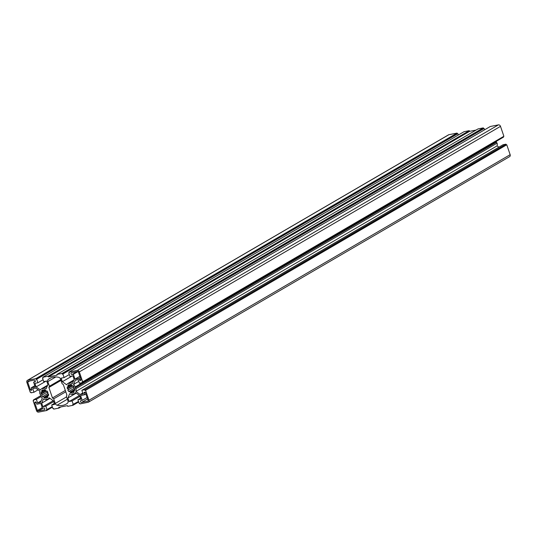 <?xml version="1.0" encoding="UTF-8"?>
<svg xmlns="http://www.w3.org/2000/svg" width="537" height="537" viewBox="0 0 537 537"><rect width="100%" height="100%" fill="white"/><g stroke="black" fill="none" stroke-linecap="round" stroke-linejoin="round"><path stroke-width="0.81" d="M73.267 385.888L72.737 386.197A3.793 2.907 59.8 0 0 71.676 385.432L71.804 384.781A4.551 3.484 -120.2 0 0 70.233 384.371L70.36 385.089L71.273 384.559M70.36 385.089A3.793 2.907 -120.2 0 0 69.81 385.136A3.793 2.907 -120.2 0 0 69.3 385.298L68.958 384.626A4.551 3.484 59.8 0 0 68.723 384.747A4.551 3.484 59.8 0 0 67.843 385.566L69.072 384.854M65.333 390.446L52.458 397.951L53.693 398.837L55.271 403.468A2.276 1.745 -120.2 0 0 57.063 405.227A18.963 14.526 59.8 0 0 66.226 404.046A18.963 14.526 59.8 0 0 67.534 403.153A2.276 1.745 59.8 0 0 67.977 400.951L66.4 396.319L66.917 395.084L63.346 384.606L62.111 383.713L60.533 379.088A2.276 1.745 -120.2 0 0 58.741 377.323A18.963 14.526 -120.2 0 0 53.103 377.182A18.963 14.526 -120.2 0 0 49.579 378.511A18.963 14.526 -120.2 0 0 48.276 379.404L51.002 377.806M44.37 409.838L38.194 411.06A0.759 0.584 -120.2 0 1 37.368 410.469L34.811 402.958A0.987 0.759 59.8 0 1 36.328 402.663L36.858 404.22L40.825 403.435L42.463 408.248L43.745 407.992A0.987 0.759 -120.2 0 1 44.37 409.838L44.705 409.644M87.095 397.521L82.215 400.367L80.933 400.622A0.987 0.759 59.8 0 0 81.557 402.468L87.739 401.24A0.759 0.584 59.8 0 0 88.081 400.414L85.524 392.909A0.987 0.759 -120.2 0 0 84.007 393.212L85.269 392.473M45.551 390.104L41.705 392.346A3.793 2.907 -120.2 0 1 42.141 391.285L41.617 390.768A4.551 3.484 59.8 0 1 42.497 389.943A4.551 3.484 59.8 0 1 42.725 389.822L43.074 390.5A3.793 2.907 59.8 0 1 43.584 390.339A3.793 2.907 59.8 0 1 44.135 390.292L45.041 389.761M35.865 378.632L36.107 379.344L457.302 133.787L457.061 133.082L35.865 378.632L27.702 380.25A1.893 1.45 -120.2 0 0 27.353 380.384A1.893 1.45 -120.2 0 0 26.85 382.31L30.226 392.225L30.81 392.111L31.052 392.822L33.965 392.245L32.737 388.627L35.65 388.05L39.926 391.124A6.068 4.645 -120.2 0 0 39.872 393.869L40.624 394.702L40.497 395.709A6.068 4.645 59.8 0 0 42.289 398.085L40.517 402.361L37.603 402.938L41.134 400.877M33.636 400.421L33.119 400.73L33.703 400.609L33.462 399.904L36.375 399.327L41.02 396.615M36.375 399.327L37.603 402.938M33.462 399.904L40.537 395.782M33.119 400.73L36.496 410.644A1.893 1.45 -120.2 0 0 38.557 412.127L46.712 410.51L52.425 407.18M46.712 410.51L46.477 409.798L52.25 406.657M47.055 409.684L45.853 406.14L53.693 401.569M45.853 406.14L42.879 406.731L53.23 400.696M42.879 406.731L41.671 403.186L49.968 398.353M41.671 403.186L43.443 398.917A6.068 4.645 -120.2 0 0 45.934 399.615L46.86 399.078M45.934 399.615L46.511 398.937L47.451 399.32A6.068 4.645 59.8 0 0 47.847 399.119L49.605 398.092M60.923 406.932L58.956 408.08L53.707 409.12L53.472 408.409L52.888 408.529L51.68 404.985L54.653 404.395L53.445 400.857L49.176 397.783A6.068 4.645 59.8 0 1 47.847 399.119M51.68 404.985L54.331 403.441M58.956 408.08L58.714 407.375L67.461 405.636L67.702 406.348L72.945 405.307L78.657 401.978M72.945 405.307L72.703 404.596L78.476 401.454M73.287 404.482L72.079 400.944L79.919 396.373M72.079 400.944L69.112 401.528L79.456 395.501M69.112 401.528L67.904 397.991L76.2 393.151M67.904 397.991L69.676 393.715A6.068 4.645 -120.2 0 0 72.166 394.42L73.092 393.876M72.166 394.42L72.737 393.735L73.676 394.118A6.068 4.645 59.8 0 0 74.072 393.916L75.838 392.889M88.954 400.246L510.15 154.69L506.774 144.775L85.578 390.325L88.954 400.246A1.893 1.45 59.8 0 1 88.451 402.173A1.893 1.45 59.8 0 1 88.102 402.3L79.939 403.918L79.698 403.213L79.114 403.327L77.912 399.783L80.886 399.199L79.677 395.655L75.402 392.581A6.068 4.645 59.8 0 1 74.072 393.916M77.912 399.783L80.557 398.246M510.15 154.69A1.893 1.45 59.8 0 1 509.647 156.616L88.451 402.173M506.774 144.775L506.19 144.889L505.948 144.178L503.035 144.755L81.839 390.312L83.067 393.923L80.154 394.5L82.752 392.99M85.578 390.325L506.19 144.889M84.994 390.446L84.752 389.734L505.948 144.178M84.752 389.734L81.839 390.312M498.886 147.178L497.074 145.876A6.068 4.645 -120.2 0 0 497.128 143.131L496.376 142.298L75.18 387.855L75.932 388.687L497.128 143.131M80.154 394.5L75.885 391.426L497.074 145.876M75.885 391.426A6.068 4.645 -120.2 0 0 75.932 388.687M77.247 370.429L498.443 124.873L490.288 126.49L69.092 372.047L77.247 370.429A1.893 1.45 59.8 0 1 79.308 371.913L82.685 381.827L82.101 381.941L82.342 382.653L79.429 383.23L78.201 379.619L75.287 380.196L73.515 384.465A6.068 4.645 59.8 0 1 75.308 386.841L496.503 141.291L496.376 142.298M75.308 386.841L75.18 387.855M73.515 384.465L78.805 381.384M82.342 382.653L503.538 137.096L503.364 136.579M82.685 381.827L503.881 136.27L500.504 126.356A1.893 1.45 59.8 0 0 498.443 124.873M69.092 372.047L69.333 372.759L68.749 372.873L69.266 372.571M68.749 372.873L69.951 376.41L72.925 375.826L74.133 379.364L72.361 383.64A6.068 4.645 -120.2 0 0 69.87 382.935L73.535 380.8M69.87 382.935L69.293 383.619L68.353 383.237L73.858 380.028M62.339 374.141L483.528 128.591L483.293 127.88L62.097 373.437L62.339 374.141L62.916 374.027L64.125 377.571L61.151 378.155L62.359 381.7L66.628 384.774A6.068 4.645 59.8 0 1 67.964 383.438A6.068 4.645 59.8 0 1 68.353 383.237M62.359 381.7L72.18 375.974M64.125 377.571L69.313 374.544M62.916 374.027L484.112 128.471L484.575 129.82M483.528 128.591L484.112 128.471M483.293 127.88L478.044 128.92L56.848 374.477L57.09 375.182L48.343 376.914L469.539 131.364L476.077 130.068M62.097 373.437L56.848 374.477M469.298 130.652L464.055 131.693L42.859 377.249L48.108 376.209L469.298 130.652L469.539 131.364M48.108 376.209L48.343 376.914M42.859 377.249L43.101 377.954L42.517 378.068L43.034 377.766M42.517 378.068L43.725 381.612L46.699 381.022L47.9 384.566L46.128 388.835A6.068 4.645 -120.2 0 0 43.645 388.137L47.31 386.002M43.645 388.137L43.067 388.815L42.128 388.439L47.625 385.23M36.107 379.344L36.691 379.229L37.892 382.767L34.918 383.358L36.127 386.902L40.403 389.976A6.068 4.645 59.8 0 1 41.732 388.634A6.068 4.645 59.8 0 1 42.128 388.439M36.127 386.902L45.954 381.169M37.892 382.767L43.088 379.74M36.691 379.229L457.886 133.673L458.343 135.022M457.302 133.787L457.886 133.673M457.061 133.082L448.898 134.7A1.893 1.45 -120.2 0 0 448.549 134.827L27.353 380.384M33.965 392.245L38.114 389.822M47.034 391.09L46.504 391.392A3.793 2.907 59.8 0 0 45.444 390.634L45.578 389.983A4.551 3.484 -120.2 0 0 44 389.573L44.135 390.292M46.504 391.392L46.853 390.896A4.551 3.484 59.8 0 1 47.961 392.419L47.431 392.661L47.934 392.372M47.296 397.669L46.847 397.93A4.551 3.484 59.8 0 0 47.081 397.81A4.551 3.484 59.8 0 0 47.961 396.984L47.431 396.467A3.793 2.907 -120.2 0 0 47.874 395.407L48.491 395.715A4.551 3.484 -120.2 0 0 48.491 393.97L47.874 393.957A3.793 2.907 -120.2 0 0 47.431 392.661M47.874 395.407L48.572 394.997M46.847 397.93L46.504 397.252L47.585 396.621M48.558 394.541L44.128 397.125L44 397.769A4.551 3.484 -120.2 0 0 45.571 398.179L45.444 397.467A3.793 2.907 -120.2 0 0 46.504 397.252M45.444 397.467L47.585 396.212M44 397.769L47.847 395.527M44.128 397.125A3.793 2.907 59.8 0 1 43.067 396.36L47.793 393.601M43.067 396.36L42.725 396.856A4.551 3.484 59.8 0 1 41.611 395.333L47.652 391.876M42.141 395.091A3.793 2.907 59.8 0 1 41.705 393.802L46.242 391.151M41.705 392.346L41.087 392.044A4.551 3.484 -120.2 0 0 41.087 393.782L45.96 390.943M41.087 393.782L41.705 393.802M42.141 391.285L43.833 390.298M41.617 390.768L42.846 390.05M35.375 381.142L33.589 382.183L34.871 381.928A0.987 0.759 59.8 0 0 34.247 380.089L28.065 381.317A0.759 0.584 59.8 0 0 27.723 382.136L30.28 389.647A0.987 0.759 -120.2 0 0 31.797 389.345L31.267 387.788L34.798 385.727M33.589 382.183L35.227 387.002L31.267 387.788M82.215 400.367L80.577 395.554L84.537 394.769L85.886 393.983M73.341 374.302L74.985 379.122L78.946 378.337L79.476 379.894A0.987 0.759 59.8 0 0 80.993 379.592L78.436 372.087A0.759 0.584 -120.2 0 0 77.61 371.49L71.434 372.718A0.987 0.759 -120.2 0 0 72.059 374.558L73.341 374.302L78.026 371.577M78.946 378.337L80.295 377.551M74.985 379.122L79.865 376.276M52.458 397.951L48.894 387.466L49.404 386.237L47.827 381.606A2.276 1.745 59.8 0 1 48.276 379.404M49.404 386.237L60.721 379.632M53.693 398.837L65.789 391.788M48.894 387.466L60.99 380.418M70.065 385.103L68.374 386.083L67.843 385.566M72.737 386.197L73.079 385.7A4.551 3.484 59.8 0 1 74.193 387.224L73.663 387.466L74.166 387.17M73.529 392.466L73.079 392.728A4.551 3.484 59.8 0 0 73.307 392.607A4.551 3.484 59.8 0 0 74.193 391.788L73.663 391.272A3.793 2.907 -120.2 0 0 74.099 390.204L74.717 390.513A4.551 3.484 -120.2 0 0 74.717 388.768L74.106 388.754A3.793 2.907 -120.2 0 0 73.663 387.466M74.099 390.204L74.797 389.802M73.079 392.728L72.737 392.057L73.817 391.419M72.737 392.057A3.793 2.907 59.8 0 1 71.669 392.265L73.817 391.017M74.791 389.338L70.36 391.923L70.226 392.574A4.551 3.484 -120.2 0 0 71.804 392.983L71.669 392.265M70.226 392.574L74.072 390.332M70.36 391.923A3.793 2.907 59.8 0 1 69.3 391.158L74.025 388.405M69.3 391.158L68.958 391.654A4.551 3.484 59.8 0 1 67.843 390.131L73.878 386.68M68.374 389.889A3.793 2.907 59.8 0 1 67.931 388.6L72.468 385.955M68.374 386.083A3.793 2.907 -120.2 0 0 67.931 387.15L67.313 386.841A4.551 3.484 -120.2 0 0 67.313 388.587L72.193 385.741M67.313 388.587L67.931 388.6M67.931 387.15L71.783 384.901M84.537 394.769L84.007 393.212M79.308 371.913L500.504 126.356M27.702 380.25L448.898 134.7M30.28 389.647L31.629 388.862M27.723 382.136L29.689 380.995M34.871 381.928L35.207 381.74M81.557 402.468L87.585 398.951M79.476 379.894L80.825 379.109M72.059 374.558L77.167 371.577M34.811 402.958L36.073 402.226M37.368 410.469L42.248 407.623M38.194 411.06L43.302 408.086M47.827 381.606L55.814 376.954M57.063 405.227L67.387 399.213M55.271 403.468L66.588 396.87M67.964 383.438L73.871 379.988M41.732 388.634L47.645 385.19"/></g></svg>
